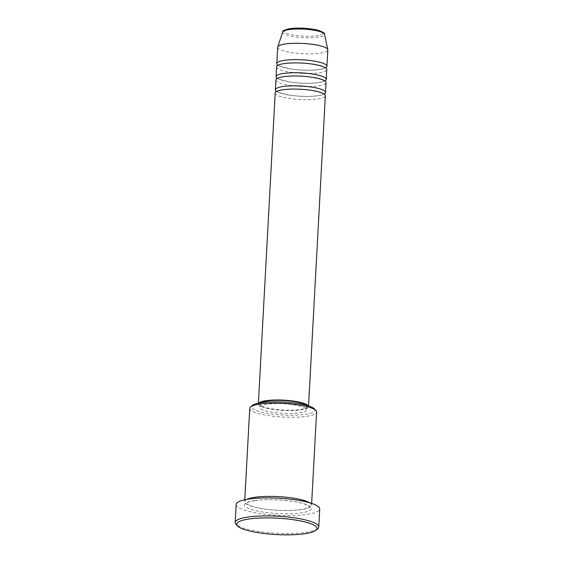 <?xml version="1.0" encoding="UTF-8"?>
<svg xmlns="http://www.w3.org/2000/svg" width="563" height="563" viewBox="0 0 563 563"><rect width="100%" height="100%" fill="white"/><g stroke="black" fill="none" stroke-linecap="round" stroke-linejoin="round"><path stroke-width="0.42" stroke-dasharray="2.81 2.11" d="M275.194 93.022A25.11 5.137 -176.9 0 0 290.438 98.602A25.11 5.137 -176.9 0 0 317.835 98.961A25.11 5.137 -176.9 0 0 325.344 95.738M276.595 91.459A25.11 5.137 -176.9 0 0 318.011 95.689A25.11 5.137 -176.9 0 0 324.119 94.035M275.905 79.932A25.11 5.137 -176.9 0 0 291.148 85.513A25.11 5.137 -176.9 0 0 318.545 85.872A25.11 5.137 -176.9 0 0 326.054 82.648M277.306 78.37A25.11 5.137 -176.9 0 0 318.721 82.599A25.11 5.137 -176.9 0 0 324.83 80.945M276.616 66.842A25.11 5.137 -176.9 0 0 291.859 72.423A25.11 5.137 -176.9 0 0 319.256 72.782A25.11 5.137 -176.9 0 0 326.765 69.559M278.016 65.28A25.11 5.137 -176.9 0 0 319.432 69.509A25.11 5.137 -176.9 0 0 325.541 67.856M314.386 408.879A31.809 6.503 3.1 0 1 305.505 414.354A31.809 6.503 3.1 0 1 267.805 413.439A31.809 6.503 3.1 0 1 252.266 405.515M249.733 408.379A33.484 6.847 -176.9 0 0 270.057 415.811A33.484 6.847 -176.9 0 0 306.589 416.296A33.484 6.847 -176.9 0 0 316.603 411.996M317.736 528.727A41.852 8.558 3.1 0 1 306.237 532.366A41.852 8.558 3.1 0 1 264.709 532.281A41.852 8.558 3.1 0 1 236.003 524.301M246.904 499.374A33.484 6.847 -176.9 0 0 244.687 501.647A33.484 6.847 -176.9 0 0 265.004 509.086A33.484 6.847 -176.9 0 0 301.536 509.564A33.484 6.847 -176.9 0 0 311.55 505.264A33.484 6.847 -176.9 0 0 309.587 502.773M258.706 403.143A25.11 5.137 -176.9 0 0 258.361 403.917A25.11 5.137 -176.9 0 0 273.604 409.498A25.11 5.137 -176.9 0 0 301.001 409.857A25.11 5.137 -176.9 0 0 308.51 406.634A25.11 5.137 -176.9 0 0 308.25 405.824M260.993 402.749A23.435 4.793 -176.9 0 0 260.029 404.009A23.435 4.793 -176.9 0 0 274.258 409.217A23.435 4.793 -176.9 0 0 299.826 409.554A23.435 4.793 -176.9 0 0 306.835 406.542A23.435 4.793 -176.9 0 0 306.012 405.184M299.65 412.827A23.435 4.793 -176.9 0 0 306.659 409.815A23.435 4.793 -176.9 0 0 292.429 404.614A23.435 4.793 -176.9 0 0 266.862 404.276A23.435 4.793 -176.9 0 0 259.853 407.281A23.435 4.793 -176.9 0 0 274.082 412.489A23.435 4.793 -176.9 0 0 299.65 412.827M236.15 504.462A41.852 8.558 -176.9 0 0 261.556 513.759A41.852 8.558 -176.9 0 0 307.215 514.364A41.852 8.558 -176.9 0 0 319.728 508.994M277.679 47.208A25.11 5.137 -176.9 0 0 292.922 52.788A25.11 5.137 -176.9 0 0 320.319 53.147A25.11 5.137 -176.9 0 0 327.828 49.924M290.107 28.678A19.339 3.955 3.1 0 1 317.419 30.142A19.339 3.955 3.1 0 1 317.166 35.729A19.339 3.955 3.1 0 1 289.854 34.266A19.339 3.955 3.1 0 1 290.107 28.678M282.689 32.049A20.958 4.286 -176.9 0 0 294.829 36.862A20.958 4.286 -176.9 0 0 318.236 37.242A20.958 4.286 -176.9 0 0 324.478 34.308M254.518 500.62A33.484 6.847 -176.9 0 0 254.075 510.289A33.484 6.847 -176.9 0 0 301.36 512.837A33.484 6.847 -176.9 0 0 301.803 503.16A33.484 6.847 -176.9 0 0 254.518 500.62M283.041 89.82C279.023 90.601 276.968 91.234 276.89 91.713L276.919 91.241C275.617 91.699 280.064 93.029 290.255 95.238C300.438 96.59 309.58 96.73 317.68 95.675C321.698 94.894 323.746 94.26 323.824 93.782L323.802 94.253C325.104 93.796 320.657 92.466 310.459 90.256C300.276 88.905 291.141 88.764 283.041 89.82M283.752 76.73C279.727 77.511 277.679 78.144 277.601 78.623L277.629 78.151C276.327 78.609 280.775 79.939 290.965 82.149C301.149 83.5 310.29 83.641 318.384 82.585C322.409 81.804 324.457 81.171 324.534 80.692L324.513 81.163C325.808 80.706 321.36 79.376 311.17 77.166C300.987 75.815 291.845 75.674 283.752 76.73M284.463 63.64C280.437 64.421 278.389 65.055 278.312 65.533L278.333 65.062C277.038 65.512 281.479 66.849 291.676 69.059C301.859 70.41 311.001 70.551 319.094 69.488C323.113 68.707 325.168 68.081 325.245 67.602L325.217 68.074C326.519 67.616 322.071 66.286 311.881 64.076C301.698 62.725 292.556 62.577 284.463 63.64M254.856 500.641C246.362 502.112 246.291 503.449 246.334 503.329L246.263 503.308C247.234 503.406 243.441 503.012 252.414 506.418C263.575 510.064 288.27 511.654 301.198 509.543C309.692 508.072 309.763 506.735 309.72 506.855L309.791 506.876C308.82 506.77 312.62 507.172 303.64 503.765C292.478 500.12 267.784 498.529 254.856 500.641M308.545 405.923L308.51 406.634M306.835 406.542L306.659 409.815M311.649 503.413L311.55 505.264M244.785 499.789L244.687 501.647M260.029 404.009L259.853 407.281M258.396 403.207L258.361 403.917"/><path stroke-width="0.84" d="M308.545 405.923L325.344 95.738A25.11 5.137 -176.9 0 0 310.1 90.164A25.11 5.137 -176.9 0 0 282.703 89.798A25.11 5.137 -176.9 0 0 275.194 93.022L258.396 403.207M324.119 94.035A25.11 5.137 -176.9 0 0 325.52 92.466A25.11 5.137 -176.9 0 0 310.283 86.892A25.11 5.137 -176.9 0 0 282.886 86.526A25.11 5.137 -176.9 0 0 275.37 89.749A25.11 5.137 -176.9 0 0 276.595 91.459M325.52 92.466L326.054 82.648A25.11 5.137 -176.9 0 0 310.811 77.075A25.11 5.137 -176.9 0 0 283.414 76.709A25.11 5.137 -176.9 0 0 275.905 79.932L275.37 89.749M324.83 80.945A25.11 5.137 -176.9 0 0 326.23 79.376A25.11 5.137 -176.9 0 0 310.987 73.802A25.11 5.137 -176.9 0 0 283.59 73.436A25.11 5.137 -176.9 0 0 276.081 76.659A25.11 5.137 -176.9 0 0 277.306 78.37M326.23 79.376L326.765 69.559A25.11 5.137 -176.9 0 0 311.522 63.985A25.11 5.137 -176.9 0 0 284.125 63.619A25.11 5.137 -176.9 0 0 276.616 66.842L276.081 76.659M325.541 67.856A25.11 5.137 -176.9 0 0 326.941 66.286A25.11 5.137 -176.9 0 0 311.698 60.713A25.11 5.137 -176.9 0 0 284.301 60.347A25.11 5.137 -176.9 0 0 276.792 63.57A25.11 5.137 -176.9 0 0 278.016 65.28M250.549 406.986L252.266 405.515A31.809 6.503 3.1 0 1 261.007 402.749A31.809 6.503 3.1 0 1 292.57 402.805A31.809 6.503 3.1 0 1 314.386 408.879L315.942 410.533A33.484 6.847 -176.9 0 0 292.971 404.143A33.484 6.847 -176.9 0 0 259.747 404.079A33.484 6.847 -176.9 0 0 250.549 406.986A33.484 6.847 -176.9 0 0 249.733 408.379L244.785 499.789M311.649 503.413L316.603 411.996A33.484 6.847 -176.9 0 0 315.942 410.533M304.977 533.696A40.177 8.213 -176.9 0 0 316.019 530.205A40.177 8.213 -176.9 0 0 296.398 520.191A40.177 8.213 -176.9 0 0 248.769 519.037A40.177 8.213 -176.9 0 0 237.551 525.955A40.177 8.213 -176.9 0 0 265.11 533.618A40.177 8.213 -176.9 0 0 304.977 533.696M237.551 525.955L236.003 524.301A41.852 8.558 3.1 0 1 235.172 522.464A41.852 8.558 3.1 0 1 247.692 517.094A41.852 8.558 3.1 0 1 293.351 517.693A41.852 8.558 3.1 0 1 318.757 526.989A41.852 8.558 3.1 0 1 317.736 528.727L316.019 530.205M309.587 502.773A33.484 6.847 -176.9 0 0 254.694 497.347A33.484 6.847 -176.9 0 0 246.904 499.374M308.25 405.824A25.11 5.137 -176.9 0 0 291.451 400.821A25.11 5.137 -176.9 0 0 265.87 400.694A25.11 5.137 -176.9 0 0 258.706 403.143M306.012 405.184A23.435 4.793 -176.9 0 0 267.038 401.004A23.435 4.793 -176.9 0 0 260.993 402.749M318.757 526.989L319.728 508.994A41.852 8.558 -176.9 0 0 294.322 499.691A41.852 8.558 -176.9 0 0 248.663 499.092A41.852 8.558 -176.9 0 0 236.15 504.462L235.172 522.464M326.941 66.286L327.828 49.924A25.11 5.137 -176.9 0 0 327.8 49.635A25.11 5.137 -176.9 0 0 311.937 44.259A25.11 5.137 -176.9 0 0 285.188 43.984A25.11 5.137 -176.9 0 0 277.735 46.926A25.11 5.137 -176.9 0 0 277.679 47.208L276.792 63.57M282.689 32.049C282.337 30.895 284.702 29.762 289.776 28.657C299.101 27.587 308.39 28.073 317.638 30.128C323.035 32 325.323 33.393 324.478 34.308A20.958 4.286 -176.9 0 0 311.233 29.818A20.958 4.286 -176.9 0 0 288.91 29.593A20.958 4.286 -176.9 0 0 282.689 32.049L277.735 46.926M324.478 34.308L327.8 49.635"/></g></svg>
